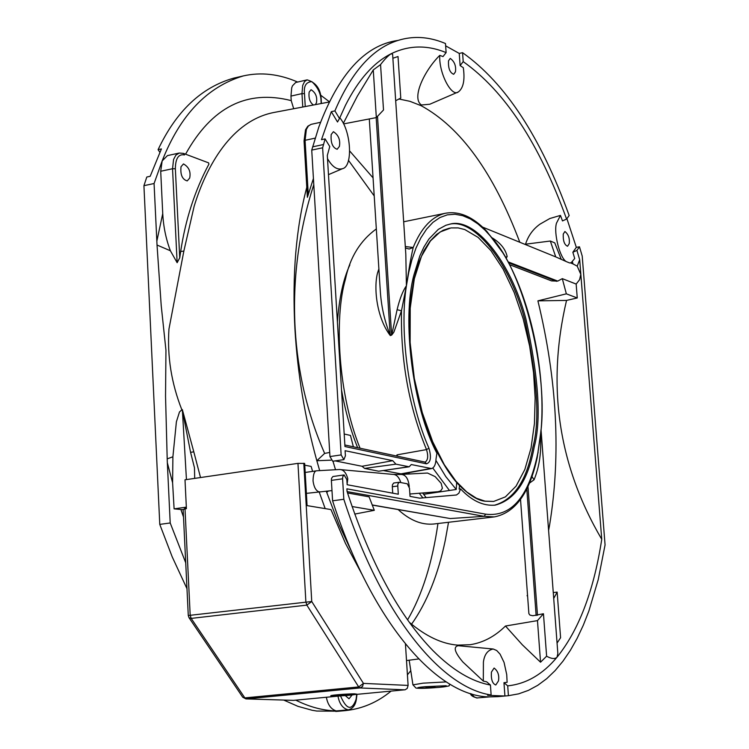 <?xml version="1.0" encoding="UTF-8"?>
<svg xmlns="http://www.w3.org/2000/svg" width="749" height="749" viewBox="0 0 749 749"><rect width="100%" height="100%" fill="white"/><g stroke="black" fill="none" stroke-linecap="round" stroke-linejoin="round"><path stroke-width="1.12" d="M337.593 694.763L331.339 695.746C333.174 696.233 339.353 696.055 349.886 695.203L356.187 694.22C351.861 693.827 345.663 694.005 337.593 694.763M345.345 695.222L337.752 695.456L342.181 694.744L349.792 694.52L345.954 694.885L348.126 694.96L345.345 695.222L345.392 694.726M355.12 693.911C354.549 693.471 331.133 694.885 330.777 695.737L332.472 696.055C343.913 695.905 352.021 695.269 356.796 694.145L355.12 693.911M293.533 700.371L405.172 689.763L407.25 688.387L408.102 685.41L363.443 683.397L362.553 686.477L360.054 687.957L246.262 698.892L293.533 700.371L245.915 698.901L242.713 697.188L245.915 698.901M405.452 644.093L408.102 685.41M319.626 470.409L316.836 460.729C304.899 417.68 297.596 373.732 294.928 328.905C292.082 274.892 296.033 227.696 306.79 187.316M329.204 102.014L273.469 112.565C231.666 120.963 206.668 165.426 194.16 206.218L183.851 251.093L168.956 329.054C167.13 356.421 171.427 383.338 181.857 409.797L182.353 409.628L186.445 479.594M182.962 413.429L190.583 452.359L193.794 451.816L182.353 409.628M304.759 465.185L311.135 466.412L312.595 471.383M319.168 491.934L325.178 508.608M404.806 689.82L360.054 687.957L358.696 686.936L306.837 605.117L191.173 618.402L189.038 617.747L188.28 615.519L183.131 509.404L186.407 508.655L185.003 479.8L297.962 463.369L304.656 463.425L307.081 505.612L330.974 509.573L345.523 543.502L361.954 574.221M352.433 553.511L338.857 524.337L326.246 491.119M184.675 508.908L184.629 507.925L186.361 507.682M331.039 460.158L316.836 460.729L324.635 453.417C307.502 414.16 297.681 372.571 295.153 328.652C292.419 280.032 298.626 232.021 313.784 184.619M313.419 178.496L307.38 197.324L304.047 140.84L305.077 140.306L308.288 194.796M331.985 490.604L306.378 493.366M328.521 490.941L326.686 492.421M190.583 452.359L194.478 467.825L194.693 478.396M183.851 251.093L180.687 251.477C185.434 219.672 194.843 190.546 208.924 164.115L208.587 162.861L183.458 153.395L184.488 154.931C178.534 153.779 175.491 158.395 175.35 168.768L179.732 257.834L177.138 262.702L170.379 250.756L157.028 245.035L161.213 305.555L165.95 350.223L165.538 396.258L167.196 458.875L172.897 456.787L172.598 482.731L174.105 508.861L183.14 509.713M172.897 456.787L176.389 421.809L179.479 411.978L181.857 409.797M179.732 257.834L180.687 251.477M293.692 108.736L291.221 100.619L290.958 96.087L291.707 87.858L292.494 85.779L295.696 82.493L307.156 79.862C316.471 82.605 321.181 89.758 321.284 101.34L321.04 101.115C320.993 93.831 317.932 87.352 311.865 81.66C306.116 81.931 303.654 85.938 304.487 93.672L305.246 106.545M335.159 460.888L362.057 466.281L392.738 460.672L345.102 450.701L345.411 455.795L343.903 459.624L332.715 461.244L329.953 456.553L311.734 150.1L318.831 126.993C338.66 74.02 364.941 45.174 397.672 40.455M324.635 453.417L329.71 452.443M362.057 466.281L364.576 468.406L378.648 471.215L409.169 466.796L411.295 464.549L431.555 468.574L401.604 473.977L383.554 470.597M498.094 696.636L489.312 696.888C436.601 696.514 371.448 621.576 332.593 500.809L331.376 480.381L331.535 478.311L332.921 476.523L344.128 474.932L346.853 479.613L347.162 484.725L398.309 494.209L397.775 485.989L392.317 486.747L392.448 484.743L393.721 483.011L399.18 482.262L397.906 483.985L397.775 485.989M356.252 700.015C355.26 705.474 352.61 708.751 348.304 709.846L336.207 710.923L345.345 710.623C362.207 708.844 377.449 702.347 391.062 691.121M407.428 674.83L410.77 670.673M340.683 696.28C346.74 709.883 351.861 710.923 356.065 699.416L356.683 694.772M351.899 695.222L349.015 698.78L345.542 695.821M172.598 482.731L167.336 462.732L170.201 522.971L185.715 562.761M295.789 700.156C309.515 707 322.988 710.586 336.207 710.923C331.133 709.312 327.875 704.884 326.442 697.637M167.336 462.732L167.196 458.875M157.028 245.035L154.069 183.524L143.93 185.668L159.771 524.394L170.201 522.971M170.379 250.756C165.941 238.94 163.394 226.563 162.739 213.615L156.813 241.309M177.138 262.702L172.542 168.722L160.707 171.259L162.739 213.615M174.105 508.861L186.342 507.148M297.615 82.025C279.04 73.982 260.961 71.932 243.388 75.902C207.295 86.697 180.219 115.037 162.159 160.932L167.458 155.605L179.236 153.039L183.458 153.395M313.382 105.01C309.88 102.36 308.466 98.063 309.15 92.099L311.069 89.711C315.638 92.614 317.426 96.949 316.452 102.707L315.423 104.617M329.345 101.724L320.291 94.898M189.675 178.093L187.213 180.912C182.279 179.46 180.209 174.732 181.024 166.718L183.477 163.928C188.907 167.018 190.976 171.746 189.675 178.093M435.066 687.161L426.012 687.423L435.066 687.161M331.189 134.52C330.562 142.75 332.556 147.665 337.162 149.276L339.4 146.42C340.505 139.913 338.501 135.007 333.408 131.702L331.189 134.52M343.903 459.624L341.151 454.915L322.632 147.787L311.734 150.1M339.484 118.501L345.467 105.3C358.415 79.712 373.639 62.523 391.128 53.759C408.776 45.174 427.108 44.79 446.123 52.599L445.486 43.536C425.947 35.269 407.025 35.456 388.722 44.079C367.413 54.462 349.474 76.726 334.906 110.88L339.484 118.501L337.518 121.993L331.301 111.676L321.471 139.679L325.103 138.902L322.632 147.787M392.738 460.672L395.931 464.165L409.169 466.796M431.555 468.574C434.261 467.666 435.759 464.427 436.04 458.856L436.901 453.267C412.671 407.587 401.52 319.243 414.057 274.508L419.824 255.905L423.897 247.086L428.905 239.043L438.305 229.372L445.87 225.28L450.027 224.129C474.548 217.032 510.575 260.867 525.835 318.653C538.69 377.421 541.48 420.208 534.215 447.003C528.167 480.521 515.153 499.892 495.164 505.135C483.292 506.174 471.748 500.763 460.551 488.9L458.922 493.132L456.478 494.986L419.655 498.169L410.031 496.381L409.497 488.236L407.297 483.788L399.18 482.262M344.128 474.932L342.752 476.72L342.593 478.808L343.828 499.274C380.501 613.478 440.487 687.629 491.129 694.988L487.59 695.315L504.91 696.008L503.965 682.685L507.12 682.32L506.727 674.596L504.058 662.406L500.06 654.139L496.699 650.506L493.207 649.009L458.173 645.704C453.079 646.799 454.634 652.21 462.816 661.947L483.311 681.103L486.644 681.805L490.436 685.026L491.129 694.988M490.436 685.026C471.73 681.656 452.611 670.224 433.081 650.731C399.123 616.034 370.446 562.92 347.04 491.381L346.89 488.835L485.708 514.179C511.548 517.241 528.972 496.643 537.969 452.377L540.385 435.534C549.186 375.492 524.131 272.056 491.737 237.592L484.921 230.074L477.834 223.839L470.353 218.923L462.685 215.665L454.971 214.251L447.303 214.851L439.925 217.547L432.959 222.341L426.556 229.185L420.872 237.845L415.976 248.125L411.913 259.772L408.767 272.29L406.417 285.772C399.067 331.751 408.982 403.383 428.943 448.22C431.536 457.274 430.703 462.479 426.453 463.828L344.952 446.535L327.313 155.502L329.757 146.542L325.103 138.902M378.648 471.215L408.542 466.777M426.172 497.608L422.586 492.964M409.881 494.012L437.987 491.709L440.684 490.913L442.397 488.245L441.142 483.311L435.16 476.617L427.529 473.04L399.704 474.492C405.153 473.855 408.336 477.918 409.263 486.691M332.593 500.809L343.828 499.274M446.123 52.599L443.005 56.587L439.775 55.37C438.642 72.793 451.684 97.679 458.397 91.902C463.388 88.064 465.026 79.993 463.313 67.71L460.12 65.575L463.21 61.633C504.826 91.116 539.28 143.593 566.581 219.064L562.49 220.927L560.467 215.403L556.47 223.193C553.417 233.061 560.149 258.957 566.516 261.691L569.615 262.955L571.197 262.684L574.708 258.499L572.854 252.254L576.927 250.391L579.473 246.786L582.216 256.083L605.07 544.926L598.217 579.66L588.873 611.034L583.312 625.2L577.133 638.345L570.364 650.347L562.995 661.152L555.084 670.645L546.676 678.706L537.782 685.298L528.457 690.353L518.636 693.855L508.412 695.69L507.719 685.859L503.965 682.685M159.771 524.394L172.214 556.881L186.978 588.686M283.74 700.081L297.962 706.344L312.099 710.258L316.761 711.044L338.997 711.204M335.73 711.447L338.595 711.241M143.93 185.668L146.804 177.017L150.175 176.305L161.419 148.929L158.086 149.66C176.277 111.095 201.509 87.249 233.782 78.121L243.388 75.902M154.069 183.524L162.159 160.932L160.707 171.259M327.5 158.61C332.182 166.858 337.19 170.22 342.518 168.675C353.172 166.493 351.197 131.141 339.793 117.752M323.512 144.52L312.614 146.841M428.943 448.22L426.518 449.597C428.428 456.019 427.979 460.195 425.142 462.105L425.104 462.105M380.558 64.583L383.507 109.991L376.335 117.593L373.264 69.938L380.558 64.583C384.752 59.143 388.282 55.529 391.128 53.759L392.616 54.293L405.808 254.173L406.417 285.772L401.483 310.798L397.101 309.693C399.723 298.814 402.831 290.837 406.417 285.772C408.654 270.267 410.911 257.506 413.186 247.498L409.169 249.033L405.406 248.022M537.183 457.63L541.106 429.935C546.049 371.392 530.142 296.913 502.86 252.806L486.85 231.404C473.237 216.91 459.446 210.853 445.486 213.231C431.995 216.386 421.228 227.808 413.186 247.498L405.312 246.552M485.708 514.179L484.051 516.333L450.186 518.542L372.225 505.079M409.319 622.297C425.872 636.313 441.994 643.925 457.676 645.123L470.129 644.72C483.086 642.708 494.864 636.481 505.472 626.024L537.473 620.621L543.456 613.749L532.848 615.744L530.011 615.135L528.888 613.693L520.527 499.424M392.729 493.179L392.317 486.747M460.551 488.9L459.118 489.069L459.549 485.586C452.106 478.115 444.466 466.59 436.62 451.01L429.083 433.634L422.239 413.523L416.519 391.203L412.306 367.459L409.89 343.342L409.403 319.945L410.827 298.308L413.954 279.255L418.457 263.292L423.971 250.587L430.123 241.047L436.592 234.4L443.108 230.243L449.606 228.136M456.665 482.403L456.244 489.471L423.737 494.303M449.344 224.269C474.014 217.893 509.723 262.216 524.74 319.654C537.389 378.048 540.104 420.563 532.885 447.19C526.921 480.231 514.114 499.564 494.471 505.219M449.297 490.267L432.8 468.041M498.469 680.916C499.405 675.308 497.954 671.02 494.106 668.052L491.428 672.087C490.941 679.418 492.393 683.715 495.782 684.989L498.469 680.916M576.927 250.391L579.689 259.772L601.747 539.299L601.147 543.081C593.133 592.525 578.425 630.574 557.013 657.238C542.772 674.343 526.341 683.884 507.719 685.859M563.248 234.081C562.976 240.822 564.409 244.886 567.555 246.252L569.212 243.65C569.858 238.388 568.425 234.334 564.905 231.497L563.248 234.081M159.837 152.281L158.086 149.66M344.194 434.036L350.466 435.422L353.369 446.807M347.545 492.964L369.107 496.84L374.303 510.322L354.717 514.086M553.708 598.47L557.153 592.103L553.268 592.571M527.577 595.708L527.071 595.773L527.521 594.912M548.596 530.414L549.644 524.796C561.048 454.727 557.125 380.08 537.904 300.855L566.347 293.833L562.302 278.637L557.733 281.1L551.564 280.903L509.526 264.678M448.52 60.809C448.127 68.234 449.849 72.728 453.697 74.291L455.439 71.867C456.235 65.987 454.512 61.502 450.243 58.413L448.52 60.809M334.906 110.88L331.301 111.676M378.882 268.891L377.543 272.917C373.386 288.711 377.056 318.409 390.295 335.571L391.69 335.075L393.871 332.153L401.483 310.798C400.584 360.672 408.935 406.941 426.518 449.597L396.989 454.858L397.466 456.216M376.326 228.932C360.232 240.672 349.961 257.384 345.486 279.049C333.951 318.381 338.305 394.807 360.044 448.23M398.187 509.601C409.769 520.265 421.537 525.077 433.502 524.038L494.265 516.913C515.228 512.85 529.543 493.085 537.192 457.611M396.642 456.038L396.989 454.858M505.538 257.347L507.167 256.561C505.5 249.061 500.36 242.732 491.737 237.592L484.818 229.306M531.968 476.533L534.056 479.8C539.449 466.655 541.555 451.9 540.385 435.534L541.031 429.589M374.303 510.322L352.049 506.521M483.311 681.103L483.405 662.041C484.444 654.429 487.711 650.085 493.207 649.009M435.937 460.438L445.795 476.607L456.244 489.471M436.19 451.787L436.62 451.01M493.516 501.456L484.706 501.184C477.768 500.398 469.38 495.192 459.549 485.586M505.472 626.024L522.306 644.777L540.544 662.21L546.611 656.199C551.376 658.867 554.85 659.214 557.013 657.238L557.846 653.512L541.096 430.572M557.059 643.091L560.589 637.736L557.153 592.103M579.689 259.772L577.217 266.148L580.803 274.321L579.576 279.714L576.159 284.068L577.254 297.971L566.534 300.415C546.508 385.651 558.248 465.279 601.747 539.299M572.451 261.907L573.032 263.938L577.217 266.148M572.854 252.254L576.327 247.357L566.899 218.633M376.335 117.593L343.632 123.894M566.516 261.691L555.739 256.898L550.328 241.028L524.759 244.286M519.806 242.264C493.563 172.71 460.644 127.18 421.05 105.656L409.937 101.321L398.861 98.99M392.879 58.253L398.019 56.521L400.771 98.044L395.687 100.74M537.473 620.621L540.544 662.21M546.611 656.199L543.456 613.749M460.12 65.575L459.249 53.432L445.646 45.839M373.264 69.938L357.376 96.078L343.342 123.332M391.69 335.075L397.101 309.693M390.295 335.571L390.201 335.14C384.396 320.712 381.063 305.442 380.192 289.348L379.996 286.333M377.496 116.235L391.596 334.625L390.201 335.14L376.176 117.621M529.421 483.152L534.056 479.8M506.081 258.302L507.167 256.561M562.302 278.637L576.159 284.068M573.032 263.938L570.56 262.927M571.075 262.73L569.615 262.955M484.987 501.147L476.533 498.282L466.814 492.018L455.944 481.195L444.316 464.698L432.697 441.77L422.249 412.53L414.328 378.479L410.124 342.49L410.209 308.195L414.319 278.825L421.481 256.27L430.469 240.906L440.169 231.956L450.992 227.911L458.163 227.902L464.792 229.55L478.143 237.414L490.867 250.55L503.169 269.228L514.179 292.494L523.148 318.737L529.627 346.057L533.55 372.646L535.142 397.925L534.44 423.513L531.05 447.986L524.852 469.436L516.089 486.11L505.406 496.877L493.657 501.446L484.987 501.147M504.91 696.008L508.412 695.69M537.904 300.855L566.534 300.415M577.254 297.971L566.347 293.833M579.473 246.786L576.327 247.357M560.467 215.403L549.841 218.521L540.02 224.129C532.998 229.157 528.167 235.841 525.536 244.183M550.328 241.028L554.756 242.882L561.151 259.098M566.581 219.064L569.165 215.543C540.975 137.376 505.444 83.092 462.564 52.683L459.249 53.432M439.775 55.37C424.926 69.835 410.995 97.969 421.444 104.991L429.786 104.242L458.397 91.902M463.21 61.633L462.564 52.683M349.867 264.874C343.304 279.049 339.157 298.102 337.406 322.023M341.525 390.004C345.42 411.538 350.794 430.778 357.666 447.724M303.794 463.257L311.743 601.513L363.443 683.397L358.696 686.936L244.839 697.899L191.173 618.402L190.18 615.107L185.012 508.852M193.794 451.816L200.526 477.544M412.933 684.858L423.073 683.163L446.179 681.908M335.412 469.37L332.977 461.197M181.024 509.891L183.505 517.053M291.221 100.619C246.889 89.29 211.677 107.144 185.574 154.191M188.28 615.519L311.743 601.513L306.837 605.117L305.864 601.728L297.962 463.369M242.713 697.188L188.945 617.597M439.26 687.348L418.663 688.312C416.163 687.835 418.288 687.301 425.058 686.711L445.805 685.738C448.174 686.224 445.992 686.758 439.26 687.348M315.16 138.144L305.077 140.306L306.369 129.427L308.382 126.001L311.125 124.353L307.792 126.235L305.508 129.82L304.057 140.887M406.969 474.005L406.473 473.096M347.115 483.957L347.789 478.798C346.15 472.553 343.351 469.464 339.409 469.52L316.864 470.775C314.468 470.747 313.194 474.117 313.035 480.867C313.887 487.056 315.863 490.717 318.98 491.821L319.804 491.84M302.765 107.013L301.978 93.606L290.958 96.087M321.19 103.531L321.04 101.115M329.953 456.553L341.151 454.915M364.576 468.406L395.931 464.165M400.322 473.967L430.403 468.556M419.253 493.245L422.904 497.888M400.818 482.525C398.992 477.019 396.296 474.304 392.748 474.379L339.409 469.52M342.593 478.808L331.376 480.381M471.496 693.864L474.005 696.739L476.673 697.974L489.556 696.898M348.304 709.846C343.005 708.648 339.578 704.21 338.042 696.533M175.35 168.768L172.542 168.722L173.562 159.49L175.856 155.165L179.236 153.039M304.487 93.672L301.978 93.606L302.708 85.367L304.637 81.472L307.156 79.862M426.453 463.828L425.039 462.096L344.858 444.99M537.969 452.377L538.128 452.845M484.051 516.333L347.115 491.597L484.097 516.323L494.265 516.913M448.529 522.278L445.252 540.413C438.184 574.53 426.949 602.449 411.576 624.189M373.058 177.859L349.708 151.017M372.178 504.948L450.186 518.542M508.019 261.822L557.733 281.1M527.97 486.457L537.482 615.313M536.134 615.509L526.8 488.891M556.488 281.334L508.515 262.759M406.51 660.562L418.663 658.951M409.179 660.206L412.924 684.783L415.957 688.05C419.44 688.584 427.239 688.35 439.373 687.348C454.512 685.457 446.638 686.112 450.327 684.464M305.171 472.45L316.864 470.775M320.535 122.302L311.125 124.353M409.272 473.855L408.608 472.713M345.345 710.623L338.791 711.222M356.271 699.959L356.936 694.744M321.415 103.484L321.284 101.368M399.704 474.492L392.748 474.379M477.544 697.993C473.218 697.104 470.831 695.615 470.363 693.518M328.474 174.648L342.518 168.675M403.674 221.779L445.486 213.231M348.425 160.277L374.21 195.929M407.587 619.854C422.155 594.968 432.285 562.855 437.959 523.514M555.449 256.785L482.487 227.059M380.192 289.348L369.294 118.951M391.259 42.89L388.722 44.079M497.767 696.664L504.704 696.027"/></g></svg>
